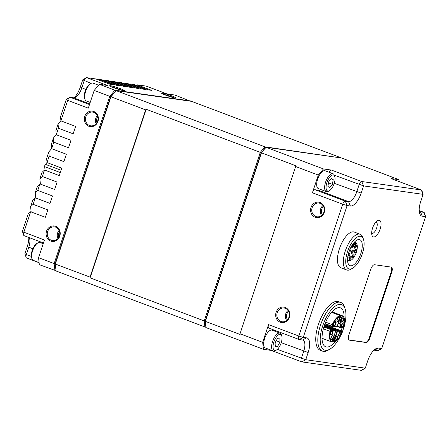 <?xml version="1.0" encoding="UTF-8"?>
<svg xmlns="http://www.w3.org/2000/svg" width="448" height="448" viewBox="0 0 448 448"><rect width="100%" height="100%" fill="white"/><g stroke="black" fill="none" stroke-linecap="round" stroke-linejoin="round"><path stroke-width="0.67" d="M333.648 323.607L333.586 323.809C332.422 326.508 335.25 326.637 335.782 323.91L335.843 323.708C337.008 321.014 334.18 320.886 333.648 323.607M337.249 319.312L337.187 319.514C336.022 322.207 338.85 322.336 339.382 319.614L339.444 319.413C340.609 316.714 337.781 316.585 337.249 319.312M331.139 337.674L331.078 337.876C329.913 340.575 332.741 340.704 333.273 337.977L333.334 337.775C334.499 335.082 331.671 334.953 331.139 337.674M330.596 332.791L330.529 332.993C329.37 335.686 332.198 335.815 332.724 333.094L332.791 332.892C333.95 330.193 331.122 330.064 330.596 332.791M341.393 319.9L341.331 320.102C340.166 322.795 342.994 322.93 343.526 320.202L343.588 320.001C344.753 317.302 341.925 317.173 341.393 319.9M341.942 324.783L341.874 324.985C340.715 327.684 343.543 327.813 344.075 325.086L344.137 324.884C345.302 322.19 342.468 322.062 341.942 324.783M338.884 333.967L338.822 334.169C337.658 336.868 340.486 336.997 341.018 334.27L341.079 334.068C342.244 331.374 339.416 331.246 338.884 333.967M335.283 338.262L335.222 338.47C334.057 341.163 336.89 341.292 337.417 338.565L337.478 338.363C338.643 335.67 335.815 335.541 335.283 338.262M340.777 324.212L339.942 327.096L340.385 327.225L341.23 324.682L341.152 323.988L340.004 323.826A0.347 0.314 98.1 0 1 339.601 324.038L339.562 323.691L340.004 323.826L342.194 317.24L343.067 316.361C344.792 318.13 345.167 321.502 344.198 326.48L344.243 326.441C343.79 327.65 343.381 328.126 343.017 327.88A0.347 0.314 98.1 0 1 342.955 327.863L342.709 327.83M323.574 206.562A5.723 5.163 -81.9 0 0 321.675 209.322A5.723 5.163 -81.9 0 0 322.409 214.749M312.133 207.726A6.938 6.261 -81.9 0 0 317.038 216.815A6.938 6.261 -81.9 0 0 323.893 212.167A6.938 6.261 -81.9 0 0 318.987 203.078A6.938 6.261 -81.9 0 0 312.133 207.726M322.98 205.559A6.938 6.261 -81.9 0 0 320.645 208.936A6.938 6.261 -81.9 0 0 321.563 215.544M311.024 207.396A7.806 7.045 -81.9 0 0 315.19 217.274A7.806 7.045 -81.9 0 0 324.262 212.397A7.806 7.045 -81.9 0 0 320.096 202.518A7.806 7.045 -81.9 0 0 311.024 207.396M288.663 311.506A5.723 5.163 -81.9 0 0 286.765 314.266A5.723 5.163 -81.9 0 0 287.498 319.687M277.222 312.67A6.938 6.261 -81.9 0 0 282.128 321.759A6.938 6.261 -81.9 0 0 288.988 317.111A6.938 6.261 -81.9 0 0 284.077 308.022A6.938 6.261 -81.9 0 0 277.222 312.67M288.07 310.503A6.938 6.261 -81.9 0 0 285.734 313.874A6.938 6.261 -81.9 0 0 286.653 320.488M276.114 312.34A7.806 7.045 -81.9 0 0 280.28 322.218A7.806 7.045 -81.9 0 0 289.352 317.335A7.806 7.045 -81.9 0 0 285.186 307.457A7.806 7.045 -81.9 0 0 276.114 312.34M373.582 236.947A8.848 3.741 -69.3 0 1 371.969 235.29A8.848 3.741 -69.3 0 1 372.865 227.265A8.848 3.741 -69.3 0 1 377.496 220.651A8.848 3.741 -69.3 0 1 379.148 220.22A8.848 3.741 -69.3 0 1 380.139 229.118A8.848 3.741 -69.3 0 1 373.582 236.947M371.678 233.279A6.07 2.565 110.7 0 0 372.103 233.436A6.07 2.565 110.7 0 0 376.594 228.099A6.07 2.565 110.7 0 0 375.95 221.962M359.279 239.568A13.877 5.863 110.7 0 0 349.205 251.227A13.877 5.863 110.7 0 0 350.011 265.664A13.877 5.863 110.7 0 0 350.549 265.804A13.877 5.863 110.7 0 0 360.623 254.145A13.877 5.863 110.7 0 0 359.817 239.708A13.877 5.863 110.7 0 0 359.279 239.568M59.562 231.616A5.723 5.163 -81.9 0 0 58.677 233.324A5.723 5.163 -81.9 0 0 58.733 237.451M47.656 231.515A6.938 6.261 -81.9 0 0 52.562 240.604A6.938 6.261 -81.9 0 0 59.416 235.956A6.938 6.261 -81.9 0 0 54.51 226.867A6.938 6.261 -81.9 0 0 47.656 231.515M59.108 230.384A6.938 6.261 -81.9 0 0 57.646 232.932A6.938 6.261 -81.9 0 0 57.954 238.51M46.547 231.185A7.806 7.045 -81.9 0 0 50.714 241.063A7.806 7.045 -81.9 0 0 59.786 236.186A7.806 7.045 -81.9 0 0 55.619 226.307A7.806 7.045 -81.9 0 0 46.547 231.185M97.742 116.838A5.723 5.163 -81.9 0 0 96.858 118.541A5.723 5.163 -81.9 0 0 96.914 122.668M110.449 85.714A7.806 0.666 18.4 0 0 109.67 85.814A7.806 0.666 18.4 0 0 115.562 88.402A7.806 0.666 18.4 0 0 123.682 90.709A7.806 0.666 18.4 0 0 124.426 90.72A7.806 0.666 18.4 0 0 119.185 88.239A7.806 0.666 18.4 0 0 110.449 85.714M85.837 116.738A6.938 6.261 -81.9 0 0 90.742 125.826A6.938 6.261 -81.9 0 0 97.602 121.178A6.938 6.261 -81.9 0 0 92.691 112.09A6.938 6.261 -81.9 0 0 85.837 116.738M97.294 115.606A6.938 6.261 -81.9 0 0 95.833 118.154A6.938 6.261 -81.9 0 0 96.141 123.726M84.734 116.407A7.806 7.045 -81.9 0 0 88.894 126.286A7.806 7.045 -81.9 0 0 97.966 121.402A7.806 7.045 -81.9 0 0 93.806 111.524A7.806 7.045 -81.9 0 0 84.734 116.407M162.271 93.072A7.806 0.666 18.4 0 0 161.493 93.167A7.806 0.666 18.4 0 0 167.384 95.76A7.806 0.666 18.4 0 0 175.504 98.067A7.806 0.666 18.4 0 0 176.249 98.078A7.806 0.666 18.4 0 0 171.007 95.598A7.806 0.666 18.4 0 0 162.271 93.072M90.199 102.452L86.313 100.979A9.537 4.032 -69.3 0 1 84.941 99.288A9.537 4.032 -69.3 0 1 87.942 86.598A9.537 4.032 -69.3 0 1 90.905 83.496A9.537 4.032 -69.3 0 1 93.05 83.132L98.577 85.221M84.941 99.288L84.577 98.168A8.501 3.59 -69.3 0 1 87.248 86.862A8.501 3.59 -69.3 0 1 89.891 84.101L90.905 83.496M39.099 262.556L33.292 260.361A9.537 4.032 -69.3 0 1 31.926 258.67A9.537 4.032 -69.3 0 1 36.462 244.031A9.537 4.032 -69.3 0 1 37.884 242.878A9.537 4.032 -69.3 0 1 40.034 242.514L43.21 243.712M31.926 258.67L31.556 257.544A8.501 3.59 -69.3 0 1 35.605 244.507A8.501 3.59 -69.3 0 1 36.87 243.477L37.884 242.878M334.774 176.574L334.41 175.454A9.537 4.032 110.7 0 0 333.043 173.757L325.102 170.761A9.537 4.032 110.7 0 0 320.729 173.197A9.537 4.032 110.7 0 0 316.848 182.409A9.537 4.032 110.7 0 0 318.36 188.608L326.301 191.604A9.537 4.032 110.7 0 0 328.451 191.24L329.465 190.641A8.501 3.59 110.7 0 0 331.447 188.793A8.501 3.59 110.7 0 0 334.774 176.574A8.501 3.59 110.7 0 0 329.661 177.24A8.501 3.59 110.7 0 0 326.049 187.214A8.501 3.59 110.7 0 0 329.465 190.641M333.043 173.757A9.537 4.032 110.7 0 0 328.67 176.198A9.537 4.032 110.7 0 0 324.789 185.405A9.537 4.032 110.7 0 0 326.301 191.604M281.758 335.955L281.394 334.83A9.537 4.032 110.7 0 0 280.022 333.138L272.082 330.142A9.537 4.032 110.7 0 0 271.186 330.042A9.537 4.032 110.7 0 0 264.594 338.621A9.537 4.032 110.7 0 0 265.339 347.99L273.28 350.986A9.537 4.032 110.7 0 0 274.176 351.081A9.537 4.032 110.7 0 0 275.43 350.622L276.444 350.022A8.501 3.59 110.7 0 0 280.896 343.666A8.501 3.59 110.7 0 0 281.758 335.955A8.501 3.59 110.7 0 0 279.737 334.359A8.501 3.59 110.7 0 0 273.605 342.877A8.501 3.59 110.7 0 0 275.33 350.431A8.501 3.59 110.7 0 0 276.444 350.022M280.022 333.138A9.537 4.032 110.7 0 0 279.126 333.043A9.537 4.032 110.7 0 0 272.535 341.617A9.537 4.032 110.7 0 0 273.28 350.986M339.102 321.026L340.771 321.513M332.993 339.388L334.191 339.842L333.878 340.771L332.623 340.295M349.462 269.086A17.343 7.33 110.7 0 0 352.694 268.246A17.343 7.33 110.7 0 0 361.771 255.276A17.343 7.33 110.7 0 0 363.535 239.54A17.343 7.33 110.7 0 0 360.371 236.286A17.343 7.33 110.7 0 0 347.514 251.636A17.343 7.33 110.7 0 0 349.462 269.086M352.694 268.246L350.997 269.248A19.079 8.064 -69.3 0 1 347.446 270.166A19.079 8.064 -69.3 0 1 346.707 269.976A19.079 8.064 -69.3 0 1 345.593 250.124A19.079 8.064 -69.3 0 1 359.447 234.091A19.079 8.064 -69.3 0 1 360.186 234.282A19.079 8.064 -69.3 0 1 362.925 237.67L363.535 239.54M344.439 325.427A24.282 10.259 110.7 0 0 345.134 308.924A24.282 10.259 110.7 0 0 340.704 304.371A24.282 10.259 110.7 0 0 322.706 325.858A24.282 10.259 110.7 0 0 325.433 350.286A24.282 10.259 110.7 0 0 329.958 349.115A24.282 10.259 110.7 0 0 340.34 336.274M342.266 331.985A24.282 10.259 110.7 0 0 343.924 327.258M329.958 349.115L328.266 350.112A26.018 10.993 -69.3 0 1 323.417 351.366A26.018 10.993 -69.3 0 1 322.409 351.109A26.018 10.993 -69.3 0 1 320.891 324.038A26.018 10.993 -69.3 0 1 339.78 302.176A26.018 10.993 -69.3 0 1 340.788 302.434A26.018 10.993 -69.3 0 1 344.523 307.054L345.134 308.924M360.186 234.282L354.301 232.064A19.079 8.064 110.7 0 0 353.562 231.874A19.079 8.064 110.7 0 0 339.713 247.906A19.079 8.064 110.7 0 0 340.822 267.758L346.707 269.976M322.409 351.109L320.348 350.336A26.018 10.993 -69.3 0 1 318.83 323.26A26.018 10.993 -69.3 0 1 337.719 301.398A26.018 10.993 -69.3 0 1 338.733 301.655L340.788 302.434M344.086 317.559A20.815 8.798 110.7 0 0 340.424 307.86A20.815 8.798 110.7 0 0 339.612 307.653A20.815 8.798 110.7 0 0 324.503 325.142A20.815 8.798 110.7 0 0 325.718 346.797A20.815 8.798 110.7 0 0 326.525 347.004A20.815 8.798 110.7 0 0 334.88 341.942M279.871 338.05L277.502 338.341L275.162 342.686L275.195 346.741L277.57 346.45L279.905 342.104L279.871 338.05M331.419 178.304L328.754 181.686L327.891 186.396L329.689 187.723L332.349 184.346L333.217 179.631L331.419 178.304M146.524 86.218A3.466 1.467 110.7 0 0 146.401 86.156A3.466 1.467 110.7 0 0 146.266 86.122L166.858 93.895L174.849 95.032L190.523 101.203M340.43 157.556L191.615 101.36L116.099 90.642L264.919 146.838L340.514 157.847M206.013 327.359L56.101 271.006L55.121 263.575L110.578 96.869L116.099 90.642L110.958 96.779L55.322 264.029L90.026 277.133L90.104 277.833L204.215 320.925L260.288 152.359L146.177 109.267L145.662 109.883L94.192 90.446L99.338 84.308L114.923 90.194L190.439 100.918M145.662 109.883L90.026 277.133M56.017 270.721L39.334 264.678L38.556 257.701L54.146 263.586L55.121 263.575L56.101 271.006M204.915 327.202L204.215 320.925L205.19 320.914L205.845 326.788L204.915 327.202M260.288 152.359L264.919 146.838L265.412 147.734L261.083 152.897L260.288 152.359M146.177 109.267L90.104 277.833M399.174 181.608L398.961 179.659L341.606 157.998L266.095 147.28L261.083 152.897L205.19 320.914L205.391 321.367L240.094 334.471L240.016 333.777L295.658 166.522L296.167 165.911L261.464 152.807L205.391 321.367L205.845 326.788M398.961 179.659L390.964 178.522A3.466 1.467 -69.3 0 1 391.098 178.556A3.466 1.467 -69.3 0 1 391.222 178.618M329.196 172.306A3.466 1.467 -69.3 0 1 331.442 170.072L323.445 168.935L318.298 175.078L312.413 192.786A3.466 1.467 -69.3 0 1 314.983 189.717L318.237 190.176A11.099 4.693 110.7 0 0 320.606 189.454M268.946 328.11A3.466 1.467 -69.3 0 1 268.811 328.07A3.466 1.467 -69.3 0 1 268.554 324.615L262.662 342.328L263.446 349.306L271.37 350.431M271.438 350.442A3.466 1.467 -69.3 0 1 271.303 350.409A3.466 1.467 -69.3 0 1 270.956 350.106M274.327 330.988A11.099 4.693 110.7 0 0 273.974 330.025M318.298 175.078L295.658 166.522M240.016 333.777L262.662 342.328M361.256 370.328L365.288 368.161L361.9 370.16A3.466 1.467 -69.3 0 1 361.256 370.328L301.734 361.878A3.466 1.467 -69.3 0 1 301.599 361.844A3.466 1.467 -69.3 0 1 301.342 358.389L303.744 351.176A11.099 4.693 110.7 0 0 302.926 340.116A11.099 4.693 110.7 0 0 302.495 340.01L299.236 339.545A3.466 1.467 -69.3 0 1 299.102 339.511A3.466 1.467 -69.3 0 1 298.85 336.056L342.703 204.226A3.466 1.467 -69.3 0 1 345.274 201.158L348.533 201.617A11.099 4.693 110.7 0 0 356.759 191.794L359.162 184.582A3.466 1.467 -69.3 0 1 361.732 181.513L421.254 189.963A3.466 1.467 -69.3 0 1 421.389 189.997A3.466 1.467 -69.3 0 1 421.887 190.613L423.108 194.354L363.58 185.903L361.183 193.116A14.571 6.154 -69.3 0 1 350.381 206.007L347.127 205.542L303.268 337.378L306.527 337.842A14.571 6.154 -69.3 0 1 308.162 352.498L305.766 359.71L365.288 368.161L367.685 360.948A14.571 6.154 -69.3 0 1 375.771 348.757A14.571 6.154 -69.3 0 1 378.487 348.057L381.746 348.516L425.6 216.686L422.341 216.222A14.571 6.154 -69.3 0 1 419.686 213.494A14.571 6.154 -69.3 0 1 420.706 201.566L423.108 194.354L421.254 189.963L390.964 178.522M341.146 330.831A20.815 8.798 110.7 0 0 342.093 328.154M265.412 147.734L266.095 147.28L323.445 168.935M263.446 349.306L206.091 327.65M374.573 264.734A5.202 2.201 110.7 0 0 370.714 269.338L348.897 334.925A5.202 2.201 110.7 0 0 349.278 340.11A5.202 2.201 110.7 0 0 349.485 340.161L366.066 342.513A5.202 2.201 110.7 0 0 369.925 337.91L391.742 272.322A5.202 2.201 110.7 0 0 391.356 267.137A5.202 2.201 110.7 0 0 391.154 267.086L374.573 264.734M419.25 211.165A11.099 4.693 110.7 0 0 420.062 211.725A11.099 4.693 110.7 0 0 420.493 211.831L423.752 212.296A3.466 1.467 -69.3 0 1 423.886 212.33A3.466 1.467 -69.3 0 1 424.385 212.946L425.6 216.686L423.752 212.296L419.216 210.582M377.714 350.689L381.746 348.516L378.358 350.521A3.466 1.467 -69.3 0 1 377.714 350.689L374.455 350.224A11.099 4.693 110.7 0 0 373.906 350.213M349.014 339.954L365.478 342.294A5.202 2.201 110.7 0 0 369.337 337.691L391.154 272.098A5.202 2.201 110.7 0 0 391.037 267.07M340.469 316.618L341.751 317.106L341.443 318.035L340.183 317.559M334.662 339.881L334.191 339.842A3.539 1.495 110.7 0 1 334.55 338.089A3.539 1.495 110.7 0 1 335.334 336.403L335.742 336.627L337.249 332.102L338.022 331.184L341.992 331.75L342.014 333.038C339.735 337.831 337.249 340.799 334.561 341.936A0.347 0.297 70.3 0 1 334.197 342.149A1.389 0.588 -69.3 0 1 333.984 342.154A1.389 0.588 -69.3 0 1 333.878 340.771L334.32 340.906L335.742 336.627M341.387 331.251L341.533 331.682L341.387 331.251A3.539 1.495 110.7 0 0 340.906 330.697A3.539 1.495 110.7 0 0 339.836 331.027L340.066 331.475M324.475 325.226L339.836 331.027L337.837 330.742A0.347 0.314 98.1 0 1 338.022 331.184M344.198 326.48L343.358 327.65L342.535 327.807M339.842 324.022L339.562 323.691L340.301 321.474A3.539 1.495 110.7 0 1 340.654 319.726A3.539 1.495 110.7 0 1 341.443 318.035L341.852 318.265M337.316 326.105L340.385 327.225A0.347 0.314 98.1 0 1 339.982 327.443L341.046 327.6M340.105 327.46L341.426 327.376L340.385 327.225M340.984 327.583L342.894 327.583M323.898 326.962L331.542 329.851L323.87 327.051M335.524 331.486L336.806 331.974L335.334 336.403L334.074 335.927M322.034 338.268L331.162 341.718A0.347 0.308 -48.8 0 0 331.598 341.516C329.879 339.752 329.498 336.375 330.467 331.397L331.307 330.232L331.772 330.294L331.542 329.851A3.539 1.495 110.7 0 1 332.618 329.521L324.106 326.306M332.634 339.618L332.472 340.642L331.598 341.516M333.777 336.179L332.814 339.618M331.772 330.294L333.239 330.506L333.099 330.07L333.239 330.506L335.283 330.792L335.401 331.839L333.894 336.364M325.679 322.151L332.651 324.839C334.93 320.046 337.417 317.083 340.105 315.941L340.346 316.977L339.886 317.817M332.394 326.368L333.133 326.194L332.674 326.133L332.651 324.839M332.69 326.407L336.644 326.693L337.417 325.774L338.744 321.255M38.556 257.701L44.447 239.988L23.862 232.215A3.466 1.467 110.7 0 0 23.615 235.054A3.466 1.467 110.7 0 0 24.114 235.67L43.456 242.973M146.266 86.122L137.026 84.806L151.732 90.362L148.383 89.886L133.678 84.33L130.743 83.916L145.449 89.471L142.1 88.995L127.394 83.44L124.466 83.026L139.171 88.575L135.817 88.105L121.111 82.55L118.182 82.135L132.888 87.685L129.539 87.209L114.834 81.659L111.899 81.239L126.605 86.794L123.256 86.318L108.55 80.763L105.616 80.349L120.322 85.904L116.973 85.428L102.267 79.873L99.338 79.458L114.038 85.008L110.69 84.538L95.984 78.982L86.744 77.672A3.466 1.467 110.7 0 0 86.1 77.84A3.466 1.467 110.7 0 0 84.174 80.741L81.771 87.954A11.099 4.693 -69.3 0 1 75.611 97.238A11.099 4.693 -69.3 0 1 73.545 97.776L70.286 97.311A3.466 1.467 110.7 0 0 69.642 97.479A3.466 1.467 110.7 0 0 67.715 100.38L60.906 120.848L75.611 126.403L73.142 133.823L58.436 128.268L56.28 134.764L70.986 140.314L68.516 147.734L53.81 142.184L51.649 148.674L66.354 154.23L63.885 161.65L49.179 156.094L47.023 162.59L46.654 158.407L48.815 151.917L49.179 156.094M99.338 84.308L107.33 85.445L86.744 77.672M55.854 270.15L54.925 270.564L54.146 263.586L109.782 96.331L114.923 90.194L115.416 91.09M60.906 120.848L60.536 116.67L66.254 99.484L67.715 100.38L88.301 108.158L94.192 90.446M30.671 211.747L28.118 214.127L22.4 231.314L23.862 232.215L30.671 211.747L45.371 217.302L47.841 209.882L33.135 204.327L35.297 197.837L50.002 203.386L52.472 195.966L37.766 190.417L39.928 183.921L54.628 189.476L57.098 182.056L42.392 176.501L44.554 170.01L59.259 175.56L61.729 168.14L47.023 162.59M74.094 97.787A14.571 6.154 110.7 0 0 80.315 87.052L82.712 79.839L86.1 77.84M51.649 148.674L51.279 144.497L53.441 138.001L53.81 142.184M56.269 134.63L53.441 138.001M56.28 134.764L55.91 130.581L58.072 124.09L58.436 128.268M60.894 120.714L58.072 124.09M105.616 80.349L104.541 80.73M99.338 79.458L98.258 79.839M31.17 211.938L30.587 206.707L32.743 200.217L35.297 197.837M29.282 237.619A11.099 4.693 -69.3 0 1 29.534 238.246A11.099 4.693 -69.3 0 1 28.756 247.335L26.354 254.548L24.892 253.646L27.294 246.434A14.571 6.154 110.7 0 0 28.79 237.434M45.058 170.201L44.66 166.662A1.736 0.734 -69.3 0 1 45.433 164.343L61.034 170.234M47.012 162.456L45.433 164.343M51.638 148.54L48.815 151.917M40.426 184.111L39.844 178.881L42 172.39L44.554 170.01M35.801 198.027L35.213 192.797L37.374 186.301L39.928 183.921M30.587 206.707L33.135 204.327M39.844 178.881L42.392 176.501M35.213 192.797L37.766 190.417M130.144 84.476L130.743 83.916M136.427 85.372L137.026 84.806M117.578 82.695L118.182 82.135M123.861 83.586L124.466 83.026M111.899 81.239L110.824 81.626M31.326 256.424L26.354 254.548A3.466 1.467 110.7 0 0 26.113 257.387A3.466 1.467 110.7 0 0 26.611 258.003L39.116 262.73M173.796 97.714A6.938 0.594 18.4 0 0 163.671 94.343M121.974 90.356A6.938 0.594 18.4 0 0 111.849 86.99M331.027 178.808L333.217 179.631M328.53 182.902L332.349 184.346M276.226 340.715L279.905 342.104M275.19 345.548L277.57 346.45M354.575 250.813A1.91 0.806 -69.3 0 1 355.634 249.217A1.91 0.806 -69.3 0 1 356.205 251.042A1.91 0.806 -69.3 0 1 355.247 252.571A1.91 0.806 -69.3 0 1 354.441 252.375A1.91 0.806 -69.3 0 1 354.575 250.813M355.236 249.57A1.215 0.515 -69.3 0 1 355.32 250.779A1.215 0.515 -69.3 0 1 354.379 251.843M354.586 246.35A1.91 0.806 -69.3 0 1 355.645 244.754A1.91 0.806 -69.3 0 1 356.216 246.579A1.91 0.806 -69.3 0 1 355.258 248.108A1.91 0.806 -69.3 0 1 354.452 247.912A1.91 0.806 -69.3 0 1 354.586 246.35M355.247 245.106A1.215 0.515 -69.3 0 1 355.331 246.316A1.215 0.515 -69.3 0 1 354.39 247.38M351.921 245.969A1.91 0.806 -69.3 0 1 352.979 244.373A1.91 0.806 -69.3 0 1 353.55 246.204A1.91 0.806 -69.3 0 1 352.593 247.727A1.91 0.806 -69.3 0 1 351.786 247.531A1.91 0.806 -69.3 0 1 351.921 245.969M352.582 244.731A1.215 0.515 -69.3 0 1 352.666 245.935A1.215 0.515 -69.3 0 1 351.725 247.005M350.386 248.349A1.91 0.806 -69.3 0 1 350.722 250.264A1.91 0.806 -69.3 0 1 349.026 251.742M349.966 249.284A1.215 0.515 -69.3 0 1 349.843 250.001A1.215 0.515 -69.3 0 1 349.328 250.891M349.434 257.639A1.91 0.806 -69.3 0 1 350.493 256.043A1.91 0.806 -69.3 0 1 351.064 257.869A1.91 0.806 -69.3 0 1 350.112 259.398A1.91 0.806 -69.3 0 1 349.3 259.202A1.91 0.806 -69.3 0 1 349.434 257.639M350.095 256.396A1.215 0.515 -69.3 0 1 350.179 257.606A1.215 0.515 -69.3 0 1 349.238 258.67M348.18 254.738A1.91 0.806 -69.3 0 1 349.059 253.607A1.91 0.806 -69.3 0 1 349.625 255.433A1.91 0.806 -69.3 0 1 348.673 256.956A1.91 0.806 -69.3 0 1 347.866 256.766A1.91 0.806 -69.3 0 1 347.822 256.592M348.662 253.96A1.215 0.515 -69.3 0 1 348.74 255.17A1.215 0.515 -69.3 0 1 347.878 256.245M351.456 251.569A1.91 0.806 -69.3 0 1 352.514 249.973A1.91 0.806 -69.3 0 1 353.08 251.804A1.91 0.806 -69.3 0 1 352.128 253.327A1.91 0.806 -69.3 0 1 351.322 253.131A1.91 0.806 -69.3 0 1 351.456 251.569M352.117 250.331A1.215 0.515 -69.3 0 1 352.201 251.535A1.215 0.515 -69.3 0 1 351.26 252.605M352.29 255.814A1.91 0.806 -69.3 0 1 353.349 254.212A1.91 0.806 -69.3 0 1 353.92 256.043A1.91 0.806 -69.3 0 1 352.968 257.566A1.91 0.806 -69.3 0 1 352.156 257.37A1.91 0.806 -69.3 0 1 352.29 255.814M352.951 254.57A1.215 0.515 -69.3 0 1 353.035 255.78A1.215 0.515 -69.3 0 1 352.094 256.844M347.575 259.05A9.537 4.032 110.7 0 0 351.047 260.243A9.537 4.032 110.7 0 0 356.339 252.263A9.537 4.032 110.7 0 0 357.006 244.457A9.537 4.032 110.7 0 0 355.925 242.906L355.723 243.505A1.646 0.694 -69.3 0 1 354.9 244.821A1.646 0.694 -69.3 0 1 354.206 244.653A1.646 0.694 -69.3 0 1 354.318 243.303L354.519 242.704A9.537 4.032 110.7 0 0 353.612 243.057M356.944 244.278A9.884 4.178 110.7 0 0 356.888 244.082A9.884 4.178 110.7 0 0 355.611 242.39L355.925 242.906M347.558 260.086A9.884 4.178 110.7 0 0 348.482 260.826A9.884 4.178 110.7 0 0 350.706 260.445A9.884 4.178 110.7 0 0 350.879 260.338M354.519 242.704L354.502 242.234A9.884 4.178 110.7 0 0 354.29 242.267M355.723 243.505L355.286 243.376L355.611 242.39L354.553 241.987M354.407 243.04L355.286 243.376A1.299 0.549 -69.3 0 1 354.267 244.513A1.299 0.549 -69.3 0 1 354.155 244.429M335.182 321.636A2.15 0.907 -69.3 0 1 335.395 323.602A2.15 0.907 -69.3 0 1 335.339 323.781A2.15 0.907 -69.3 0 1 333.659 325.662C333.749 325.186 333.239 326.693 333.626 323.798C335.222 320.387 335.048 322.084 335.182 321.636M338.783 317.341A2.15 0.907 -69.3 0 1 338.996 319.306A2.15 0.907 -69.3 0 1 338.94 319.48A2.15 0.907 -69.3 0 1 337.26 321.362C337.35 320.891 336.84 322.398 337.226 319.502C338.822 316.092 338.649 317.783 338.783 317.341M332.674 335.703A2.15 0.907 -69.3 0 1 332.886 337.674A2.15 0.907 -69.3 0 1 332.83 337.848A2.15 0.907 -69.3 0 1 331.15 339.73C331.24 339.254 330.73 340.76 331.117 337.865C332.713 334.454 332.539 336.151 332.674 335.703M332.125 330.82A2.15 0.907 -69.3 0 1 332.338 332.786A2.15 0.907 -69.3 0 1 332.282 332.959A2.15 0.907 -69.3 0 1 330.607 334.841C330.691 334.37 330.187 335.877 330.568 332.982C332.17 329.571 331.996 331.262 332.125 330.82M342.927 317.929A2.15 0.907 -69.3 0 1 343.14 319.894A2.15 0.907 -69.3 0 1 343.084 320.068A2.15 0.907 -69.3 0 1 341.41 321.95C341.494 321.479 340.984 322.986 341.37 320.09C342.972 316.68 342.793 318.371 342.927 317.929M343.47 322.812A2.15 0.907 -69.3 0 1 343.683 324.783A2.15 0.907 -69.3 0 1 343.633 324.957A2.15 0.907 -69.3 0 1 341.953 326.838C342.042 326.368 341.533 327.869 341.914 324.974C343.515 321.563 343.342 323.26 343.47 322.812M340.418 331.996A2.15 0.907 -69.3 0 1 340.631 333.962A2.15 0.907 -69.3 0 1 340.575 334.141A2.15 0.907 -69.3 0 1 338.895 336.022C338.985 335.546 338.475 337.053 338.862 334.158C340.463 330.747 340.284 332.444 340.418 331.996M336.818 336.291A2.15 0.907 -69.3 0 1 337.03 338.262A2.15 0.907 -69.3 0 1 336.974 338.436A2.15 0.907 -69.3 0 1 335.3 340.318C335.384 339.847 334.874 341.348 335.261 338.453C336.862 335.048 336.683 336.739 336.818 336.291M332.674 326.133A0.347 0.314 -81.9 0 1 332.27 326.346A1.389 0.588 -69.3 0 1 332.214 326.334A1.389 0.588 -69.3 0 1 332.242 324.626A14.308 6.048 -69.3 0 1 339.881 315.51L331.548 312.362M268.554 324.615L298.85 336.056L303.268 337.378L299.236 339.545M314.983 189.717L345.274 201.158L347.127 205.542L342.703 204.226L312.413 192.786M331.442 170.072L361.732 181.513L363.58 185.903L334.32 175.202M419.664 211.523L420.493 211.831L422.341 216.222M277.357 349.334L305.766 359.71L301.734 361.878M308.162 352.498L281.238 342.675M334.258 183.299L361.183 193.116M350.381 206.007L348.533 201.617L318.237 190.176M374.455 350.224L378.487 348.057M302.495 340.01L306.527 337.842M391.154 272.098L391.742 272.322M369.337 337.691L369.925 337.91M365.478 342.294L366.066 342.513M349.093 340.015L349.485 340.161M322.034 338.29L331.246 341.762A1.389 0.588 -69.3 0 1 331.162 341.718A14.308 6.048 -69.3 0 1 330.008 331.346L323.355 328.838M341.438 331.167L341.807 331.307A1.389 0.588 -69.3 0 1 341.863 331.324L341.432 331.156M342.194 317.24L341.751 317.106A1.389 0.588 -69.3 0 1 342.838 315.89A1.389 0.588 -69.3 0 1 342.916 315.941A0.347 0.308 131.2 0 1 343.067 316.361M334.561 341.936L334.32 340.906M341.488 331.262L341.807 331.307A0.347 0.314 98.1 0 1 341.992 331.75M343.358 327.65A0.347 0.314 98.1 0 1 343.017 327.88L342.703 327.835M330.467 331.397L330.008 331.346A1.389 0.588 -69.3 0 1 331.122 329.79A0.347 0.314 -81.9 0 1 331.307 330.232M340.105 315.941A0.347 0.297 -109.7 0 0 339.881 315.51A1.389 0.588 -69.3 0 1 340.094 315.504L331.61 312.295M332.752 326.424L325.069 323.635L332.164 326.306M324.33 325.646L337.837 330.742A1.389 0.588 -69.3 0 0 336.806 331.974L337.249 332.102M342.793 327.762L341.46 328.138A3.539 1.495 -69.3 0 1 340.984 327.594M339.724 324.055L340.749 324.201A0.347 0.314 -81.9 0 0 341.152 323.988M338.184 323.568L341.23 324.682M340.004 318.002L338.923 321.25M339.909 327.331L337.165 326.379L339.954 327.432M339.562 323.691L338.302 323.215M324.134 326.217L335.098 330.355A0.347 0.314 98.1 0 1 335.283 330.792M333.194 330.086L335.098 330.355A1.389 0.588 -69.3 0 1 335.149 330.366L324.139 326.211M333.099 330.07A3.539 1.495 110.7 0 0 332.618 329.521L333.256 330.232M332.69 326.413A3.539 1.495 110.7 0 0 333.172 326.956L324.979 323.865M334.421 326.654L336.241 326.911A0.347 0.314 -81.9 0 0 336.644 326.693M339.59 324.038L338.201 323.512L340.81 324.218M89.723 103.886L73.545 97.776M70.286 97.311L89.499 104.569M91.14 83.367L82.712 79.839M80.315 87.052L85.831 89.488M32.816 248.87L27.294 246.434M60.262 172.553L44.66 166.662M268.811 328.07L299.102 339.511M271.303 350.409L301.599 361.844M419.21 210.566L423.886 212.33M391.098 178.556L421.389 189.997M341.863 331.324C342.373 331.43 342.429 332.013 342.037 333.071C339.73 337.954 337.182 340.978 334.382 342.149L332.08 341.432M332.035 311.814L343 315.991C344.842 317.856 345.257 321.339 344.243 326.441M341.55 331.408L340.906 330.697L324.705 324.582M341.46 328.138L337.092 326.486M332.836 339.651L332.506 340.637C332.119 341.622 331.699 341.998 331.246 341.762M340.049 317.957L340.379 316.971C340.648 316.17 340.558 315.683 340.094 315.504M335.149 330.366C335.602 330.506 335.698 330.999 335.434 331.839L332.836 339.657M334.499 326.586L333.172 326.956M334.41 326.659L336.302 326.928C336.605 327.152 336.986 326.766 337.45 325.774L340.054 317.951M166.925 93.906L146.401 86.156M24.892 253.646L26.113 257.387M22.4 231.314L23.615 235.054M66.254 99.484L69.642 97.479M357.006 244.457L356.888 244.082M351.047 260.243L350.706 260.445M348.482 260.826L347.575 260.478"/></g></svg>
